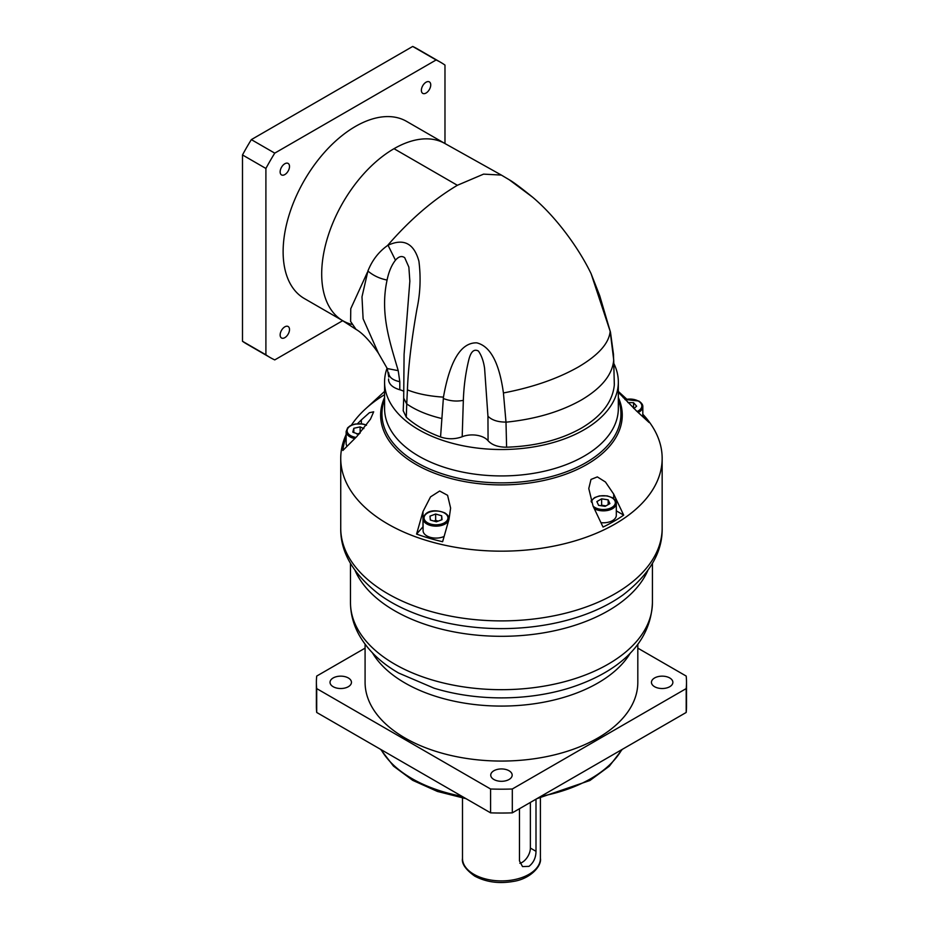 <?xml version="1.0" encoding="UTF-8"?>
<svg xmlns="http://www.w3.org/2000/svg" width="929" height="929" viewBox="0 0 929 929"><rect width="100%" height="100%" fill="white"/><g stroke="black" fill="none" stroke-linecap="round" stroke-linejoin="round"><path stroke-width="1.39" d="M535.998 799.172L535.998 851.312C535.928 857.653 533.594 862.669 528.996 866.362L522.528 866.583L519.462 860.858L519.462 808.718M519.868 863.32A11.694 6.747 120 0 0 522.11 862.391A11.694 6.747 120 0 0 530.378 848.072L530.378 802.424M686.508 682.339L686.508 706.191A185.057 106.847 180 0 1 686.194 712.462L512.309 812.852A185.057 106.847 180 0 1 490.593 812.852L316.708 712.462A185.057 106.847 180 0 1 316.383 706.191L316.383 682.339A185.057 106.847 0 0 0 316.708 688.598L490.593 789A185.057 106.847 0 0 0 512.309 789L686.194 688.598A185.057 106.847 0 0 0 686.508 682.339A185.057 106.847 0 0 0 686.194 676.068L637.817 648.14M686.194 688.598L686.194 712.462M512.309 812.852L512.309 789M490.593 789L490.593 812.852M316.708 712.462L316.708 688.598M365.085 648.14L316.708 676.068A185.057 106.847 0 0 0 316.383 682.339M348.317 677.961A10.718 6.189 180 0 1 351.452 682.339A10.718 6.189 180 0 1 344.833 688.052A10.718 6.189 180 0 1 333.163 686.705A10.718 6.189 180 0 1 330.027 682.339A10.718 6.189 180 0 1 336.635 676.626A10.718 6.189 180 0 1 348.317 677.961M509.022 770.745A10.718 6.189 180 0 1 512.169 775.123A10.718 6.189 180 0 1 505.55 780.836A10.718 6.189 180 0 1 493.88 779.489A10.718 6.189 180 0 1 490.733 775.123A10.718 6.189 180 0 1 497.352 769.409A10.718 6.189 180 0 1 509.022 770.745M669.739 677.961A10.718 6.189 180 0 1 672.875 682.339A10.718 6.189 180 0 1 666.267 688.052A10.718 6.189 180 0 1 654.585 686.705A10.718 6.189 180 0 1 651.45 682.339A10.718 6.189 180 0 1 658.057 676.626A10.718 6.189 180 0 1 669.739 677.961M637.817 644.227L637.817 682.339A136.366 78.733 180 0 1 553.638 755.068A136.366 78.733 180 0 1 405.032 738.009A136.366 78.733 180 0 1 365.085 682.339L365.085 644.227M387.811 523.991A160.717 92.784 0 0 0 562.951 544.104A160.717 92.784 0 0 0 662.156 458.38A160.717 92.784 0 0 0 642.822 414.253A160.717 92.784 180 0 1 597.498 532.781A160.717 92.784 180 0 1 387.811 523.991A160.717 92.784 180 0 1 346.145 434.517A160.717 92.784 0 0 0 340.734 458.38A160.717 92.784 0 0 0 387.811 523.991M384.571 394.697A160.717 92.784 0 0 0 351.394 425.168A160.717 92.784 180 0 1 365.457 408.946L384.571 391.423M346.145 436.932A158.952 91.774 0 0 0 342.836 450.507L356.782 436.56L370.474 419.153L373.679 411.814L369.405 412.708L361.358 419.896L361.358 423.775M357.537 423.705L361.358 419.896M642.822 414.52A158.952 91.774 0 0 1 649.104 422.509L636.528 410.978L618.331 392.293M618.331 391.423L626.727 399.122M449.021 519.23L450.611 508.082L447.581 495.308L439.661 491.023L430.533 496.876L422.985 511.565L422.985 526.801L416.575 534.07A158.952 91.774 0 0 0 442.61 541.723L449.021 519.23M416.575 534.07L422.985 511.565M613.709 498.618L613.709 494.123L605.453 482L597.347 476.902L590.995 479.434L588.777 488.526L593.05 506.061A11.949 6.898 0 0 0 594.932 507.478A11.949 6.898 0 0 0 611.828 507.478A11.949 6.898 0 0 0 611.828 497.723A11.949 6.898 0 0 0 599.089 496.167A11.949 6.898 0 0 0 591.448 502.252M613.709 494.123L623.696 515.13L616.31 510.857M593.05 506.061L603.037 527.057A158.952 91.774 0 0 0 623.696 515.13M627.888 402.524L633.566 402.698L636.632 406.17L633.95 408.563M633.566 402.698L633.566 408.191M444.12 536.439A12.925 7.467 180 0 1 426.864 535.905A12.925 7.467 180 0 1 423.078 530.633L423.078 518.707A12.925 7.467 0 0 0 426.864 523.979A12.925 7.467 0 0 0 440.95 525.593A12.925 7.467 0 0 0 448.928 518.707L448.928 519.555M429.988 516.141L435.655 514.016L441.67 515.781L442.018 519.671L436.363 521.796L430.348 520.031L429.988 516.141M435.655 514.016L435.655 520.379L433.843 521.053M441.67 515.781L441.67 519.81M435.655 520.379L438.174 521.123M594.316 508.709A12.925 7.467 0 0 0 608.379 510.276A12.925 7.467 0 0 0 616.31 503.402L616.31 515.328A12.925 7.467 180 0 1 600.947 522.655M598.613 505.353L596.859 501.59L601.632 498.838L608.158 499.848L609.9 503.611L605.127 506.363L598.613 505.353M601.632 498.838L601.632 505.202L600.784 505.69M608.158 499.848L608.158 504.621M605.975 505.875L601.632 505.202M387.068 368.163A116.88 67.48 0 0 0 384.571 382.04A116.88 67.48 0 0 0 418.805 429.755A116.88 67.48 0 0 0 546.182 444.387A116.88 67.48 0 0 0 618.331 382.04A116.88 67.48 0 0 0 613.848 363.518M403.221 410.757L406.287 417.202C415.228 425.227 426.655 431.822 440.555 436.978C447.848 439.417 455.059 439.336 462.189 436.735A17.535 10.126 0 0 1 484.601 437.884A17.535 10.126 0 0 1 488.073 440.741C491.998 445.049 498.176 447.197 506.607 447.197C535.627 446.234 560.535 439.881 581.345 428.164C601.644 416.146 612.629 401.769 614.313 385.012L614.336 384.234M403.848 391.295A17.535 10.126 0 0 0 399.795 389.762C393.188 387.811 389.472 384.711 388.624 380.484L388.577 379.055M532.77 197.32L509.231 179.761C513.029 181.84 520.821 187.646 532.607 197.192C557.063 217.804 579.487 249.436 591.111 273.718L610.167 331.328L613.721 359.987L614.313 385.012M440.555 436.978L443.447 397.136C449.95 360.591 461.039 342.499 476.705 342.836C490.361 346.122 499.268 362.833 503.425 392.955L505.991 422.091L506.607 447.197M406.287 417.202L406.739 403.918C415.786 410.2 427.317 415.031 441.345 418.422M388.763 377.058L387.254 368.546L378.393 353.171L363.111 318.786L361.985 296.839L367.907 271.036C372.123 260.352 378.66 251.852 387.521 245.535L388.032 245.233C403.72 238.079 414.009 243.41 418.909 261.2C420.965 277.388 420.314 293.262 416.97 308.858C411.384 340.653 408.203 367.652 407.413 389.866L406.739 403.918M488.073 440.741L487.946 416.227L484.601 368.43C483.591 361.242 481.524 355.435 478.389 351.023C474.034 348.7 470.84 351.615 468.808 359.778C465.638 372.761 463.815 386.278 463.339 400.341L462.189 436.735M406.739 404.08L403.697 398.146L404.08 354.344L409.852 281.162L408.865 267.111L404.707 257.693C401.792 255.591 398.715 256.427 395.464 260.201C391.585 265.137 388.786 271.744 387.079 280.047C379.891 313.352 389.646 341.454 398.227 370.659L399.795 381.703L399.795 389.762M445.142 143.635A102.271 59.05 120 0 0 444.747 143.414A102.271 59.05 120 0 0 394.012 148.698A102.271 59.05 120 0 0 327.623 237.429A102.271 59.05 120 0 0 341.361 319.855L356.028 329.377L350.616 321.48L350.756 308.718L367.361 272.394M342.871 320.772A102.271 59.05 120 0 0 351.65 324.349M387.521 245.535C409.782 219.836 433.065 199.747 457.37 185.289L483.579 174.129L501.37 175.082L444.747 143.414M342.104 320.331L304.306 298.511A102.271 59.05 -60 0 1 288.629 216.562A102.271 59.05 -60 0 1 355.435 126.437A102.271 59.05 -60 0 1 406.577 121.374L444.933 143.519M444.979 143.542L444.979 65.076A170.448 98.416 120 0 0 440.66 62.324A170.448 98.416 120 0 0 436.131 59.967L274.752 153.134A170.448 98.416 120 0 0 265.903 168.463L265.903 354.808A170.448 98.416 120 0 0 270.211 357.56A170.448 98.416 120 0 0 274.752 359.906L342.673 320.702M426.051 82.216A6.619 3.821 -60 0 1 429.372 81.891A6.619 3.821 -60 0 1 430.382 87.198A6.619 3.821 -60 0 1 426.051 93.039A6.619 3.821 -60 0 1 422.741 93.364A6.619 3.821 -60 0 1 421.731 88.058A6.619 3.821 -60 0 1 426.051 82.216M284.82 163.759A6.619 3.821 -60 0 1 288.141 163.434A6.619 3.821 -60 0 1 289.151 168.741A6.619 3.821 -60 0 1 284.82 174.582A6.619 3.821 -60 0 1 281.51 174.907A6.619 3.821 -60 0 1 280.5 169.601A6.619 3.821 -60 0 1 284.82 163.759M284.82 326.845A6.619 3.821 -60 0 1 288.141 326.509A6.619 3.821 -60 0 1 289.151 331.827A6.619 3.821 -60 0 1 284.82 337.657A6.619 3.821 -60 0 1 281.51 337.982A6.619 3.821 -60 0 1 280.5 332.675A6.619 3.821 -60 0 1 284.82 326.845M274.752 153.134L251.341 139.617L412.708 46.45L436.131 59.967M251.341 139.617A170.448 98.416 -60 0 0 242.492 154.946L265.903 168.463M242.492 154.946L242.492 341.28A170.448 98.416 -60 0 0 246.8 344.032L270.211 357.56M412.708 46.45A170.448 98.416 -60 0 1 417.249 48.807L440.66 62.324M265.903 354.808L242.492 341.28M347.086 446.257A12.925 7.467 180 0 1 346.145 443.458L346.145 431.532A12.925 7.467 0 0 0 349.931 436.804A12.925 7.467 0 0 0 354.773 438.569M358.873 434.389L352.776 432.124L353.833 428.281L360.127 426.887L363.831 428.617M360.127 426.887L360.127 433.019M353.833 428.281L353.833 432.624M359.871 433.309L356.759 433.994M540.411 858.408A38.96 22.493 180 0 1 516.361 879.194A38.96 22.493 180 0 1 473.906 874.317A38.96 22.493 180 0 1 462.491 858.408C461.539 863.668 465.615 869.567 474.707 876.093C486.053 882.155 498.954 883.92 513.435 881.412C530.842 878.788 541.897 865.561 540.411 858.408L540.411 798.023M621.756 749.657A126.623 73.101 180 0 1 540.922 796.327M461.98 796.327A126.623 73.101 180 0 1 411.919 778.56A126.623 73.101 180 0 1 381.134 749.657M372.459 652.89A136.366 78.733 0 0 0 405.032 683.024A136.366 78.733 0 0 0 630.443 652.89M568.838 688.192A143.67 82.948 180 0 1 434.064 688.192L398.727 673.072C381.238 663.074 368.139 650.555 359.407 635.517C353.531 625.112 350.558 614.115 350.477 602.526A150.974 87.163 180 0 0 394.697 664.154A150.974 87.163 180 0 0 559.223 683.047A150.974 87.163 180 0 0 652.425 602.526C650.915 645.609 615.184 673.537 568.838 688.192M355.168 570.708A150.974 87.163 0 0 0 394.697 610.783A150.974 87.163 0 0 0 541.386 633.206A150.974 87.163 0 0 0 647.734 570.708M623.858 594.316L623.278 594.746A155.84 89.974 180 0 1 391.248 602.259A155.84 89.974 180 0 1 379.624 594.746L379.055 594.328M623.278 594.746C649.696 574.227 662.656 552.023 662.156 528.113A160.717 92.784 180 0 1 562.951 613.837A160.717 92.784 180 0 1 387.811 593.724A160.717 92.784 180 0 1 340.734 528.113C340.269 552.07 353.229 574.273 379.624 594.746M535.998 851.312L530.378 848.072M384.571 397.496A120.816 69.756 0 0 0 416.018 464.477A120.816 69.756 0 0 0 561.546 475.66A120.816 69.756 0 0 0 618.331 397.496M384.571 399.516A119.504 68.99 0 0 0 416.947 462.665A119.504 68.99 0 0 0 558.492 474.498A119.504 68.99 0 0 0 618.331 399.516M623.254 397.67L623.254 395.94M638.177 412.488A12.925 7.467 0 0 0 642.822 406.763L642.822 416.738M637.073 411.477A11.949 6.898 0 0 0 638.339 401.084A11.949 6.898 0 0 0 625.112 399.644M427.561 522.783A11.949 6.898 0 0 0 444.457 522.783A11.949 6.898 0 0 0 444.457 513.029A11.949 6.898 0 0 0 427.561 513.029A11.949 6.898 0 0 0 427.561 522.783M618.331 382.04L618.331 408.446A116.88 67.48 180 0 1 546.182 470.794A116.88 67.48 180 0 1 418.805 456.162A116.88 67.48 180 0 1 384.571 408.446L384.571 382.04M505.991 422.184C535.313 419.2 560.419 411.802 581.345 400.016C601.644 388.008 612.443 374.666 613.721 359.987M503.425 392.955C532.607 387.393 557.574 378.742 578.349 366.99C598.427 355.157 609.029 343.277 610.167 331.328M407.413 389.866C417.005 393.768 429.024 396.195 443.447 397.136M487.946 416.227C491.859 420.14 497.874 422.103 505.991 422.091M463.339 400.341C456.603 401.676 449.903 401.061 443.249 398.471M388.032 245.233L395.464 260.201M388.589 378.986A19.497 11.74 5 0 0 388.624 380.484M388.705 372.784C388.903 377.197 392.607 380.17 399.795 381.703M387.254 368.546L398.227 370.659M367.907 271.036C373.342 275.611 379.729 278.619 387.079 280.047M394.012 148.698L457.37 185.289M366.386 425.273A11.949 6.898 0 0 0 350.105 426.167A11.949 6.898 0 0 0 350.616 435.608A11.949 6.898 0 0 0 355.946 437.396M462.491 858.408L462.491 798.023M380.623 749.355L393.501 766.123L412.72 780.348L437.443 791.45L466.01 798.661M536.892 798.661L589.915 780.499L609.308 766.216L622.279 749.355M652.425 563.438L652.425 602.526M662.156 458.38L662.156 528.113M340.734 458.38L340.734 528.113M350.477 563.438L350.477 602.526M624.95 399.47L638.827 401.038C641.66 402.931 642.984 404.835 642.822 406.763M423.078 518.707C425.703 508.639 438.116 510.021 444.945 512.982C447.766 514.863 449.102 516.779 448.928 518.707M591.018 501.068L594.548 497.619L599.46 495.889L607.171 495.865L612.316 497.677C615.149 499.558 616.473 501.474 616.31 503.402M378.393 353.171C370.114 341.14 362.658 333.197 356.028 329.377M403.221 410.873L403.697 398.146M501.381 175.093L509.231 179.761M614.336 384.362L613.477 354.263L610.492 332.28L599.704 295.677L591.111 273.718M346.145 431.532L347.655 427.793L350.233 425.749L355.157 424.019L362.867 423.996L366.525 425.076"/></g></svg>
